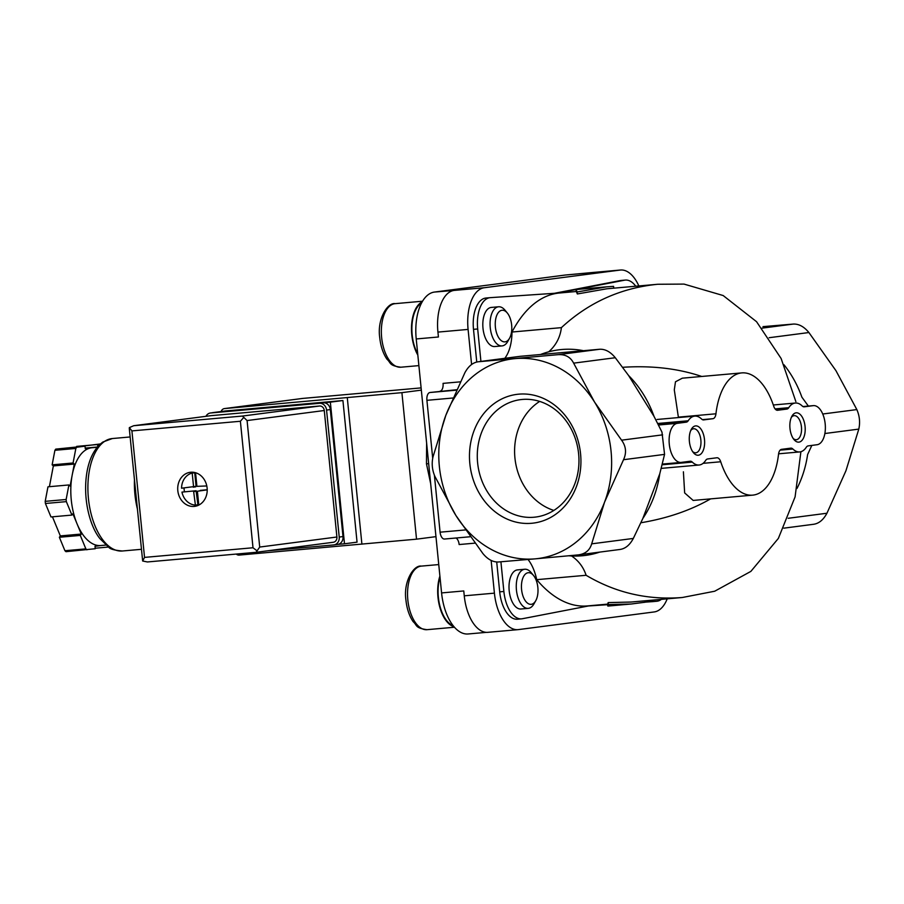 <?xml version="1.0" encoding="UTF-8"?>
<svg xmlns="http://www.w3.org/2000/svg" width="904" height="904" viewBox="0 0 904 904"><rect width="100%" height="100%" fill="white"/><g stroke="black" fill="none" stroke-linecap="round" stroke-linejoin="round"><path stroke-width="1.36" d="M577.351 293.958L606.878 288.783L657.784 284.263C620.822 287.947 588.696 302.411 561.395 327.643L511.992 332.028A157.081 81.089 84.9 0 1 559.542 292.998L576.277 291.506L577.351 293.958L577.159 291.981L606.72 286.828L613.579 286.353L613.759 288.173M795.848 401.568L781.135 358.526L756.558 321.7L723.166 295.54L684.034 284.093L657.784 284.263M682.328 597.499L631.082 602.041L608.166 602.595L607.68 604.121L587.351 605.929A157.081 81.089 84.9 0 1 536.705 579.667L586.108 575.283C615.68 592.843 647.761 600.245 682.328 597.499L714.691 591.227L750.874 571.384L778.367 538.4L795.091 496.884L800.899 451.706M426.631 443.175L426.473 463.842L430.654 483.583M428.677 463.639L426.473 463.842M578.142 554.909C585.295 553.994 589.803 550.299 591.679 543.846L604.55 502.183L623.523 459.718C626.709 452.847 626.065 446.339 621.579 440.18L594.549 402.065L573.633 363.148C570.537 357.08 565.384 354.255 558.152 354.662L478.374 361.758C472.95 362.447 468.43 366.131 464.837 372.81L445.853 415.275L432.982 456.938C431.524 463.582 432.168 470.103 434.937 476.476L455.853 515.393L482.872 553.519C487.697 559.361 492.861 562.186 498.353 561.994L535.191 558.853A100.638 86.174 -97.4 0 0 604.55 502.183A100.638 86.174 -97.4 0 0 594.549 402.065A100.638 86.174 -97.4 0 0 515.201 358.606A100.638 86.174 -97.4 0 0 445.853 415.275A100.638 86.174 -97.4 0 0 455.853 515.393A100.638 86.174 -97.4 0 0 535.191 558.853L578.142 554.909L620.291 549.429M644.97 600.81L645.106 602.222L631.241 604.008L608.358 604.573L607.872 606.075L607.296 604.166M813.182 405.659L804.289 406.811A7.368 3.797 -95.1 0 1 804.21 406.823A7.368 3.797 -95.1 0 1 802.164 405.941A24.544 12.667 -95.1 0 0 795.35 403.026A24.544 12.667 -95.1 0 0 788.763 407.693A7.368 3.797 -95.1 0 1 786.864 409.071L777.655 410.269A7.368 3.797 -95.1 0 1 777.576 410.28A7.368 3.797 -95.1 0 1 773.745 406.28A61.359 31.674 -95.1 0 0 741.811 372.9A61.359 31.674 -95.1 0 0 715.945 413.795A7.368 3.797 -95.1 0 1 712.917 418.699L703.707 419.897A7.368 3.797 -95.1 0 1 703.628 419.908A7.368 3.797 -95.1 0 1 701.583 419.027A24.544 12.667 -95.1 0 0 694.78 416.111A24.544 12.667 -95.1 0 0 688.181 420.778A7.368 3.797 -95.1 0 1 686.294 422.157L677.401 423.321A19.639 10.136 -95.1 0 0 669.265 443.954A19.639 10.136 -95.1 0 0 681.085 462.419A19.639 10.136 -95.1 0 0 681.3 462.385L690.193 461.232A7.368 3.797 -95.1 0 1 690.272 461.221A7.368 3.797 -95.1 0 1 692.306 462.102A24.544 12.667 -95.1 0 0 699.12 465.018A24.544 12.667 -95.1 0 0 705.708 460.351A7.368 3.797 -95.1 0 1 707.606 458.972L716.815 457.774A7.368 3.797 -95.1 0 1 716.895 457.763A7.368 3.797 -95.1 0 1 720.725 461.763A61.359 31.674 -95.1 0 0 752.67 495.143A61.359 31.674 -95.1 0 0 778.536 454.249A7.368 3.797 -95.1 0 1 781.564 449.344L790.763 448.147A7.368 3.797 -95.1 0 1 790.842 448.135A7.368 3.797 -95.1 0 1 792.887 449.017A24.544 12.667 -95.1 0 0 799.701 451.932A24.544 12.667 -95.1 0 0 806.289 447.265A7.368 3.797 -95.1 0 1 808.187 445.887L817.08 444.723A19.639 10.136 -95.1 0 0 825.205 424.089A19.639 10.136 -95.1 0 0 813.385 405.625L802.989 406.551L813.182 405.659A19.639 10.136 -95.1 0 1 813.385 405.625M752.67 495.143L693.165 500.432L684.656 492.929L683.401 471.798M576.097 291.517L576.085 289.551L577.159 291.981M715.945 413.795L678.362 417.139L674.294 389.85L675.48 381.782L682.305 378.188L741.811 372.9M659.773 473.764A103.655 88.75 82.6 0 1 642.857 518.433L659.773 473.764L664.564 454.384L661.977 432.123L654.044 416.428L628.596 375.522A103.655 88.75 82.6 0 1 654.044 416.428M518.76 394.167A64.896 55.573 -97.4 0 0 480.476 495.268A64.896 55.573 -97.4 0 0 576.368 486.747A64.896 55.573 -97.4 0 0 518.76 394.167M599.747 552.107A103.655 88.75 82.6 0 1 568.865 555.779M642.857 518.433L633.32 538.434C629.783 545.089 625.274 548.773 619.794 549.485M640.891 522.761C667.186 518.376 690.43 510.421 710.623 498.872M608.358 604.573L608.166 602.595M586.108 575.283C583.464 567.192 578.605 560.751 571.543 555.96M813.419 524.297C818.843 523.608 823.352 519.913 826.945 513.235L845.929 470.781L858.8 429.106C860.269 422.462 859.614 415.953 856.845 409.58L835.94 370.663L808.91 332.536C804.085 326.694 798.933 323.869 793.429 324.061L762.987 326.638M789.983 428.462A14.724 7.605 84.9 0 0 794.006 439.593A14.724 7.605 84.9 0 0 803.995 436.869A14.724 7.605 84.9 0 0 802.243 417.094A14.724 7.605 84.9 0 0 791.927 416.179A14.724 7.605 84.9 0 0 789.983 428.462M689.402 441.547A14.724 7.605 84.9 0 0 693.424 452.678A14.724 7.605 84.9 0 0 703.425 449.955A14.724 7.605 84.9 0 0 701.662 430.18A14.724 7.605 84.9 0 0 691.345 429.264A14.724 7.605 84.9 0 0 689.402 441.547M548.717 351.814C556.005 345.305 560.231 337.248 561.395 327.643M701.73 376.459C678.09 368.47 651.716 365.419 622.585 367.295M520.015 356.334L477.866 361.815L520.015 356.334L599.804 349.249C605.318 349.034 610.471 351.859 615.285 357.724L628.596 375.522M540.795 354.402A103.655 88.75 82.6 0 1 583.159 350.639M811.837 445.401L807.622 454.531A103.655 88.75 82.6 0 1 797.012 488.442M784.028 364.798A103.655 88.75 82.6 0 1 801.893 397.195L808.379 406.077M432.7 458.271L426.914 400.325A7.368 3.797 -95.1 0 1 429.954 392.505L456.633 389.726M444.497 539.033L470.193 536.75L444.576 539.021A7.368 3.797 -95.1 0 1 444.497 539.033A7.368 3.797 -95.1 0 1 440.078 532.185L434.395 475.21M607.341 604.606L589.058 605.849L522.376 618.731A29.459 15.21 -95.1 0 1 521.574 618.844L517.393 619.217A29.459 15.21 -95.1 0 1 499.697 591.849L496.714 562.005M521.574 618.844A29.459 15.21 -95.1 0 1 503.878 591.476L500.918 561.779M652.699 601.623A29.459 15.21 -95.1 0 1 652.541 601.635A29.459 15.21 -95.1 0 1 652.372 601.646L645.106 602.143M607.352 604.697L588.346 605.985M661.355 599.363A29.459 15.21 -95.1 0 1 656.722 601.262A29.459 15.21 -95.1 0 1 656.564 601.273L645.094 602.053M528.241 608.358L520.986 609.002A19.639 10.136 -95.1 0 1 509.189 590.753A19.639 10.136 -95.1 0 1 517.506 569.893L524.761 569.249A19.639 10.136 84.9 0 0 516.444 590.109A19.639 10.136 84.9 0 0 528.241 608.358A19.639 10.136 84.9 0 0 533.97 603.872L535.756 600.697A15.865 8.192 84.9 0 0 533.518 575.464A15.865 8.192 84.9 0 0 524.749 574.774A15.865 8.192 84.9 0 0 521.585 589.577A15.865 8.192 84.9 0 0 527.416 603.058A15.865 8.192 84.9 0 0 535.756 600.697M536.705 579.667A36.815 19.007 84.9 0 0 528.015 559.486M502.048 345.904L494.782 346.548A19.639 10.136 -95.1 0 1 482.996 328.299A19.639 10.136 -95.1 0 1 491.313 307.428L498.567 306.784A19.639 10.136 84.9 0 0 490.25 327.655A19.639 10.136 84.9 0 0 502.048 345.904A19.639 10.136 84.9 0 0 507.777 341.407L509.562 338.232A15.865 8.192 84.9 0 0 507.313 313.01A15.865 8.192 84.9 0 0 498.556 312.309A15.865 8.192 84.9 0 0 495.392 327.112A15.865 8.192 84.9 0 0 501.223 340.605A15.865 8.192 84.9 0 0 509.562 338.232M504.794 358.312A36.815 19.007 84.9 0 0 511.992 332.028M480.917 361.408L477.685 328.966A29.459 15.21 -95.1 0 1 490.16 297.665A29.459 15.21 -95.1 0 1 490.33 297.653L557.836 293.077L624.517 280.195A29.459 15.21 -95.1 0 1 625.308 280.082A29.459 15.21 -95.1 0 1 635.761 286.218M554.355 293.314L620.325 280.568A29.459 15.21 -95.1 0 1 621.127 280.455L625.308 280.082M476.758 362.018L473.493 329.338A29.459 15.21 -95.1 0 1 485.968 298.037A29.459 15.21 -95.1 0 1 486.137 298.026L490.002 297.676M456.011 538.004A7.368 3.797 -95.1 0 1 459.142 544.547L474.894 543.146M460.351 381.838L443.05 383.375A7.368 3.797 -95.1 0 1 440.011 391.195M488.273 632.28A39.267 20.272 -95.1 0 1 487.855 632.325A39.267 20.272 -95.1 0 1 464.26 595.826L463.775 590.945L441.581 592.922L416.224 338.955A44.183 22.803 -95.1 0 1 434.474 292.06L565.226 275.042A44.183 22.803 -95.1 0 1 565.701 274.997L587.656 273.042M667.208 598.832A39.267 20.272 -95.1 0 1 654.202 611.94L518.433 629.602A39.267 20.272 -95.1 0 1 518.003 629.647A39.267 20.272 -95.1 0 1 494.409 593.148L491.143 560.446M471.594 364.504L468.091 329.418A39.267 20.272 -95.1 0 1 484.307 287.732L620.087 270.07A39.267 20.272 -95.1 0 1 620.506 270.025A39.267 20.272 -95.1 0 1 638.857 285.946M416.224 338.955L438.429 336.989L437.931 332.096A39.267 20.272 -95.1 0 1 454.147 290.41L434.474 292.06M565.226 275.042L589.928 272.748A39.267 20.272 -95.1 0 1 590.357 272.703L620.506 270.025M468.6 633.93A44.183 22.803 -95.1 0 1 468.114 633.975A44.183 22.803 -95.1 0 1 441.581 592.922M440.011 577.215A31.177 16.091 84.9 0 0 438.372 597.295A31.177 16.091 84.9 0 0 453.141 625.692M439.898 576.074A31.911 16.475 84.9 0 0 437.988 597.341A31.911 16.475 84.9 0 0 453.955 626.687M533.518 575.464L531.202 572.661A19.639 10.136 84.9 0 0 524.761 569.249M421.58 302.976A31.177 16.091 84.9 0 0 412.167 334.83A31.177 16.091 84.9 0 0 417.727 353.984M422.191 301.857A31.911 16.475 84.9 0 0 411.795 334.887A31.911 16.475 84.9 0 0 417.84 355.114M507.313 313.01L505.008 310.196A19.639 10.136 84.9 0 0 498.567 306.784M692.6 451.537A12.068 6.226 84.9 0 0 695.752 452.791A12.068 6.226 84.9 0 0 700.882 440.214A12.068 6.226 84.9 0 0 693.617 428.745A12.068 6.226 84.9 0 0 690.735 430.53M793.17 438.451A12.068 6.226 84.9 0 0 796.322 439.706A12.068 6.226 84.9 0 0 801.464 427.129A12.068 6.226 84.9 0 0 794.187 415.659A12.068 6.226 84.9 0 0 791.305 417.445M539.688 401.41A59.189 50.692 -97.4 0 0 515.167 460.034A59.189 50.692 -97.4 0 0 553.869 510.432M522.241 399.455A59.189 50.692 -97.4 0 0 520.489 399.647A59.189 50.692 -97.4 0 0 477.854 464.893A59.189 50.692 -97.4 0 0 535.756 517.043A59.189 50.692 -97.4 0 0 578.515 452.836A59.189 50.692 -97.4 0 0 522.241 399.455M212.191 412.778A4.904 4.204 82.6 0 1 212.948 412.597A4.904 4.204 82.6 0 1 213.095 412.574L330.344 402.156L344.492 543.79L338.028 544.366M435.965 536.648L416.529 539.168L239.21 555.09A4.904 4.204 82.6 0 1 236.26 554.073M421.332 390.132L401.907 392.652L224.587 408.574A4.904 4.204 82.6 0 0 224.441 408.585A4.904 4.204 82.6 0 0 221.13 411.523M416.529 539.168L401.907 392.652M361.905 544.185L347.283 397.67M225.367 410.981A4.904 4.204 82.6 0 1 225.514 410.958A4.904 4.204 82.6 0 1 225.661 410.947L342.921 400.528L357.057 542.151L344.492 543.79M330.344 402.156L342.921 400.528M137.272 508.455A56.455 29.143 -95.1 0 1 134.447 480.114M206.801 485.956L196.914 486.341L195.558 472.792A16.204 13.876 82.6 0 1 195.829 472.803M193.558 486.646L181.568 488.205A16.204 13.876 82.6 0 1 192.202 473.086L194.722 472.758L196.078 486.318L193.558 486.646L192.202 473.086M193.58 491.075L195.4 505.087A16.204 13.876 82.6 0 1 181.953 492.104L196.089 490.748L181.953 492.104M105.904 545.078L100.762 545.53A49.087 25.346 -95.1 0 1 77.077 523.891L72.874 513.721L71.913 515.088L50.974 516.941L45.415 503.483A58.907 30.408 -95.1 0 1 45.2 501.347L47.968 486.815L68.907 484.951L70.116 486.036L74.286 464.068L73.077 462.984L75.846 448.452A58.907 30.408 -95.1 0 1 76.693 447.254L55.754 449.118L85.01 446.169L85.258 448.61L91.541 447.796A49.087 25.346 -95.1 0 1 92.072 447.74L97.214 447.277M49.404 486.68L53.347 465.922L52.138 464.848L54.907 450.305A58.907 30.408 -95.1 0 1 55.754 449.118M76.693 446.915L100.423 443.943M101.022 545.507L94.999 546.287L95.248 548.728L65.981 551.677A58.907 30.408 -95.1 0 1 64.93 550.728L59.37 537.27L60.331 535.914L52.443 516.817M75.846 448.452L54.907 450.305M71.913 515.088L66.354 501.63L45.415 503.483M66.354 501.63A58.907 30.408 -95.1 0 1 66.139 499.494L45.2 501.347M86.92 549.813A58.907 30.408 -95.1 0 1 85.869 548.875L64.93 550.728M85.869 548.875L80.309 535.417L81.27 534.049L77.077 523.891A49.087 25.346 -95.1 0 1 72.196 475.052A49.087 25.346 -95.1 0 1 91.541 447.796L97.417 447.028M76.693 447.254L85.01 446.169M66.139 499.494L68.907 484.951M108.435 547.01L107.768 546.536M97.79 446.599L97.587 444.531L100.129 444.203M194.168 506.421A17.176 14.713 82.6 0 1 177.839 490.928A17.176 14.713 82.6 0 1 190.247 472.295A17.176 14.713 82.6 0 1 207.05 487.437A17.176 14.713 82.6 0 1 194.676 506.364A17.176 14.713 82.6 0 1 194.168 506.421M256.126 552.299L333.203 542.276A4.904 4.204 -97.4 0 0 333.35 542.253A4.904 4.204 -97.4 0 0 336.898 537.01L324.276 410.518A4.904 4.204 -97.4 0 0 319.598 406.009L211.14 415.648A4.904 4.204 -97.4 0 0 210.994 415.659A4.904 4.204 -97.4 0 0 210.847 415.682M259.708 547.056L256.069 552.31L147.397 561.96L142.662 561.011L129.295 428.541L129.351 427.615L133.713 425.716L242.408 416.055L247.086 420.563L259.708 547.056L336.898 537.01M129.351 427.615L131.916 430.903L144.538 557.395L253.007 547.756L257.052 550.852M144.538 557.395L142.662 561.011M243.73 417.456L240.385 421.264L253.007 547.756M97.44 447.017L85.202 448.101M97.587 444.531L76.648 446.395M107.813 547.101L95.191 548.219M80.309 535.417L59.37 537.27M81.27 534.049L60.331 535.914M73.077 462.984L52.138 464.848M74.286 464.068L53.347 465.922M267.584 550.807L333.678 544.942A7.368 6.305 -97.4 0 0 333.892 544.92A7.368 6.305 -97.4 0 0 339.226 537.055L326.559 410.077A7.368 6.305 -97.4 0 0 319.541 403.308L210.655 412.981A7.368 6.305 -97.4 0 0 210.44 413.004A7.368 6.305 -97.4 0 0 205.942 416.315M337.452 544.445A7.368 6.305 -97.4 0 0 337.667 544.423A7.368 6.305 -97.4 0 0 343 536.569L330.322 409.58A7.368 6.305 -97.4 0 0 323.316 402.811L214.429 412.484A7.368 6.305 -97.4 0 0 214.214 412.518A7.368 6.305 -97.4 0 0 213.999 412.552M198.857 505.065A17.176 14.713 82.6 0 1 197.761 504.771M193.919 472.86A17.176 14.713 82.6 0 1 194.62 472.487M199.942 504.443A16.204 13.876 82.6 0 1 198.756 504.782L199.547 504.681M207.219 489.866L197.4 491.234L198.756 504.782A16.204 13.876 -97.4 0 1 197.919 504.76L195.4 505.087M198.88 504.771A16.204 13.876 -97.4 0 0 199.456 504.737M184.077 487.979A16.204 13.876 -97.4 0 0 184.472 491.787M195.716 486.838L193.207 487.166L196.078 486.318M197.919 504.76L196.089 490.748M207.219 489.765L200.247 490.386M792.887 449.017L780.118 450.147M720.725 461.763L703.086 463.334M692.306 462.102L662.406 464.758M788.763 407.693L775.09 408.902M786.864 409.071L776.344 410.009M712.917 418.699L702.397 419.637M688.181 420.778L657.716 423.479M686.294 422.157L658.304 424.643M664.564 454.384L623.523 459.718M662.609 434.847L621.579 440.18M633.32 538.434L591.679 543.846M824.866 433.524L858.8 429.106M822.742 414.009L856.845 409.58M677.401 423.321L658.485 425.004M615.285 357.724L573.633 363.148M599.804 349.249L558.152 354.662M788.186 518.286L826.945 513.235M762.072 328.141L793.429 324.061M769.146 337.712L808.91 332.536M426.914 400.325L452.904 398.009M429.954 392.505L456.43 390.155M440.078 532.185L465.39 529.936M503.878 591.476L499.697 591.849M656.564 601.273L652.372 601.646M624.517 280.195L620.325 280.568M477.685 328.966L473.493 329.338M464.26 595.826L494.409 593.148M454.147 290.41L484.307 287.732M437.931 332.096L468.091 329.418M589.928 272.748L620.087 270.07M427.004 629.681C414.8 627.986 417.388 625.308 413.162 621.692C409.252 615.884 406.845 608.697 405.941 600.154C403.127 581.362 413.896 564.706 421.354 566.107A31.911 16.475 84.9 0 0 407.84 600.019A31.911 16.475 84.9 0 0 427.004 629.681L454.441 627.24M400.811 367.216C388.607 365.521 391.183 362.843 386.968 359.227C383.059 353.419 380.652 346.243 379.748 337.689C376.934 318.909 387.692 302.252 395.161 303.654A31.911 16.475 84.9 0 0 381.646 337.565A31.911 16.475 84.9 0 0 400.811 367.216L418.891 365.611M224.441 408.585L302.512 398.438L421.117 387.895L302.535 398.438L224.587 408.574M213.095 412.574L225.661 410.947M141.352 549.316L122.345 550.999A56.455 29.143 -95.1 0 1 88.321 497.358A56.455 29.143 -95.1 0 1 112.356 438.542L130.131 436.96M131.916 430.903L240.385 421.264M247.086 420.563L324.276 410.518M242.408 416.055L319.598 406.009M133.939 425.694L211.14 415.648M343 536.569L339.226 537.055M330.322 409.58L326.559 410.077M323.316 402.811L319.541 403.308M214.429 412.484L210.655 412.981M196.563 491.2L194.044 491.527M607.872 606.075L631.241 604.008M799.701 451.932L778.593 453.808M699.12 465.018L661.423 468.362M576.085 289.551L606.72 286.828M795.35 403.026L773.315 404.992M694.78 416.111L657.084 419.467M681.085 462.419L662.598 464.057M783.836 528.162L813.916 524.241M656.722 601.262L652.541 601.635M490.16 297.665L485.968 298.037M487.855 632.325L518.003 629.647M468.114 633.975L486.386 632.359M421.354 566.107L438.745 564.571M395.161 303.654L422.563 301.213M212.948 412.597L225.514 410.958M147.397 561.96L256.047 552.31L333.35 542.253M133.713 425.716L210.994 415.659M122.345 550.999C114.458 550.299 109.915 549.033 108.729 547.214L99.994 538.705C89.733 526.264 82.015 497.076 87.36 469.91C90.027 456.938 95.202 447.649 102.864 442.033L112.356 438.542M214.214 412.518L210.44 413.004M337.667 544.423L333.892 544.92"/></g></svg>
